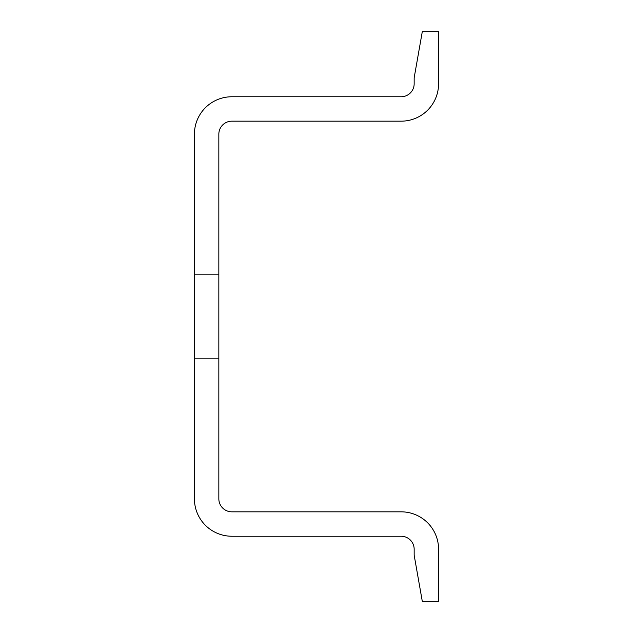 <?xml version="1.0" encoding="UTF-8"?>
<svg xmlns="http://www.w3.org/2000/svg" width="633" height="633" viewBox="0 0 633 633"><rect width="100%" height="100%" fill="white"/><g stroke="black" fill="none" stroke-linecap="round" stroke-linejoin="round"><path stroke-width="0.95" d="M218.836 274.176L218.836 134.196A13.024 13.024 0 0 1 231.86 121.172L401.14 121.172A37.434 37.434 0 0 0 438.582 83.738L438.582 31.65L422.298 31.65L414.164 77.804L414.164 83.738A13.024 13.024 0 0 1 401.14 96.762L231.86 96.762A37.434 37.434 0 0 0 194.418 134.196L194.418 358.824L218.836 358.824L218.836 274.176L194.418 274.176M194.418 358.824L194.418 498.804A37.434 37.434 0 0 0 231.86 536.238L401.14 536.238A13.024 13.024 0 0 1 414.164 549.262L414.164 555.196L422.298 601.35L438.582 601.35L438.582 549.262A37.434 37.434 0 0 0 401.14 511.828L231.86 511.828A13.024 13.024 0 0 1 218.836 498.804L218.836 358.824"/></g></svg>
